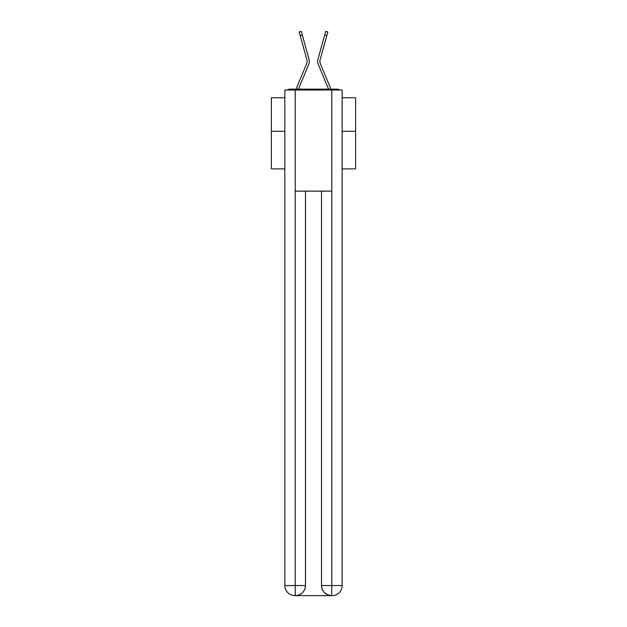 <?xml version="1.0" encoding="UTF-8"?>
<svg xmlns="http://www.w3.org/2000/svg" width="627" height="627" viewBox="0 0 627 627"><rect width="100%" height="100%" fill="white"/><g stroke="black" fill="none" stroke-linecap="round" stroke-linejoin="round"><path stroke-width="0.94" d="M342.154 168.882L355.634 168.882L355.634 97.757L342.154 97.757M284.846 131.302L271.366 131.302L271.366 97.757L284.846 97.757M271.366 131.302L271.366 168.882L284.846 168.882M339.583 90.006A3.37 3.37 0 0 0 337.35 89.159L289.65 89.159A3.37 3.37 0 0 0 287.417 90.006M355.634 131.302L342.154 131.302M289.65 89.159L296.101 89.159A10.62 10.62 0 0 1 296.359 88.462L306.619 63.742A6.239 6.239 0 0 0 306.869 59.683L299.173 31.938L301.281 31.35L302.324 35.088L300.208 35.668M302.324 35.088L308.978 59.103A8.425 8.425 0 0 1 308.641 64.581L298.444 89.159L308.641 64.581L298.444 89.159L308.641 64.581L298.444 89.159L308.641 64.581L298.444 89.159L308.641 64.581L298.444 89.159L308.641 64.581L298.444 89.159L308.641 64.581L298.444 89.159L308.641 64.581L298.444 89.159L308.641 64.581L298.444 89.159L308.641 64.581L298.444 89.159L308.641 64.581L298.444 89.159L308.641 64.581L298.444 89.159L308.641 64.581L298.444 89.159L308.641 64.581L298.444 89.159L308.641 64.581L298.444 89.159L308.641 64.581L298.444 89.159L308.641 64.581L298.444 89.159L308.641 64.581L298.444 89.159L308.641 64.581L298.444 89.159L300.357 89.159M326.643 89.159L328.556 89.159L318.359 64.581A8.425 8.425 0 0 1 318.022 59.103L325.719 31.35L327.827 31.938L326.792 35.668L324.676 35.088M326.792 35.668L320.131 59.683A6.239 6.239 0 0 0 320.381 63.742A6.239 6.239 0 0 1 320.131 59.683A6.239 6.239 0 0 0 320.381 63.742A6.239 6.239 0 0 1 320.131 59.683A6.239 6.239 0 0 0 320.381 63.742A6.239 6.239 0 0 1 320.131 59.683A6.239 6.239 0 0 0 320.381 63.742A6.239 6.239 0 0 1 320.131 59.683A6.239 6.239 0 0 0 320.381 63.742A6.239 6.239 0 0 1 320.131 59.683A6.239 6.239 0 0 0 320.381 63.742A6.239 6.239 0 0 1 320.131 59.683A6.239 6.239 0 0 0 320.381 63.742A6.239 6.239 0 0 1 320.131 59.683A6.239 6.239 0 0 0 320.381 63.742A6.239 6.239 0 0 1 320.131 59.683A6.239 6.239 0 0 0 320.381 63.742A6.239 6.239 0 0 1 320.131 59.683A6.239 6.239 0 0 0 320.381 63.742A6.239 6.239 0 0 1 320.131 59.683A6.239 6.239 0 0 0 320.381 63.742A6.239 6.239 0 0 1 320.131 59.683A6.239 6.239 0 0 0 320.381 63.742A6.239 6.239 0 0 1 320.131 59.683A6.239 6.239 0 0 0 320.381 63.742A6.239 6.239 0 0 1 320.131 59.683A6.239 6.239 0 0 0 320.381 63.742A6.239 6.239 0 0 1 320.131 59.683A6.239 6.239 0 0 0 320.381 63.742A6.239 6.239 0 0 1 320.131 59.683A6.239 6.239 0 0 0 320.381 63.742A6.239 6.239 0 0 1 320.131 59.683A6.239 6.239 0 0 0 320.381 63.742A6.239 6.239 0 0 1 320.131 59.683A6.239 6.239 0 0 0 320.381 63.742A6.239 6.239 0 0 1 320.131 59.683A6.239 6.239 0 0 0 320.381 63.742L330.641 88.462A10.62 10.62 0 0 1 330.899 89.159L337.35 89.159M306.619 63.742A6.239 6.239 0 0 0 306.869 59.683A6.239 6.239 0 0 1 306.619 63.742A6.239 6.239 0 0 0 306.869 59.683A6.239 6.239 0 0 1 306.619 63.742A6.239 6.239 0 0 0 306.869 59.683A6.239 6.239 0 0 1 306.619 63.742A6.239 6.239 0 0 0 306.869 59.683A6.239 6.239 0 0 1 306.619 63.742A6.239 6.239 0 0 0 306.869 59.683A6.239 6.239 0 0 1 306.619 63.742A6.239 6.239 0 0 0 306.869 59.683A6.239 6.239 0 0 1 306.619 63.742A6.239 6.239 0 0 0 306.869 59.683A6.239 6.239 0 0 1 306.619 63.742A6.239 6.239 0 0 0 306.869 59.683A6.239 6.239 0 0 1 306.619 63.742A6.239 6.239 0 0 0 306.869 59.683A6.239 6.239 0 0 1 306.619 63.742A6.239 6.239 0 0 0 306.869 59.683A6.239 6.239 0 0 1 306.619 63.742A6.239 6.239 0 0 0 306.869 59.683A6.239 6.239 0 0 1 306.619 63.742A6.239 6.239 0 0 0 306.869 59.683A6.239 6.239 0 0 1 306.619 63.742A6.239 6.239 0 0 0 306.869 59.683A6.239 6.239 0 0 1 306.619 63.742A6.239 6.239 0 0 0 306.869 59.683A6.239 6.239 0 0 1 306.619 63.742A6.239 6.239 0 0 0 306.869 59.683A6.239 6.239 0 0 1 306.619 63.742A6.239 6.239 0 0 0 306.869 59.683A6.239 6.239 0 0 1 306.619 63.742A6.239 6.239 0 0 0 306.869 59.683A6.239 6.239 0 0 1 306.619 63.742A6.239 6.239 0 0 0 306.869 59.683A6.239 6.239 0 0 1 306.619 63.742M295.215 90.006L295.215 191.133L331.785 191.133L331.785 90.006L284.846 90.006L284.846 585.54A10.11 10.11 0 0 0 294.956 595.65L331.62 595.65A10.11 10.11 0 0 1 321.51 585.54L321.51 191.133L321.51 585.54C322.019 591.496 325.389 594.866 331.62 595.65L331.785 585.54L342.154 585.54A10.11 10.11 0 0 1 332.044 595.65L331.855 595.65M331.785 90.006L342.154 90.006L342.154 585.54M305.49 191.133L305.49 585.54A10.11 10.11 0 0 1 295.38 595.65C301.634 594.999 305.004 591.622 305.49 585.54L305.49 191.133M284.846 585.54A10.11 10.11 0 0 0 294.956 595.65A10.11 10.11 0 0 1 284.846 585.54L295.215 585.54L295.215 595.65M328.556 89.159L318.359 64.581L328.556 89.159M305.49 585.54L295.215 585.54L295.215 191.133M321.51 585.54L331.785 585.54L331.785 191.133"/></g></svg>

